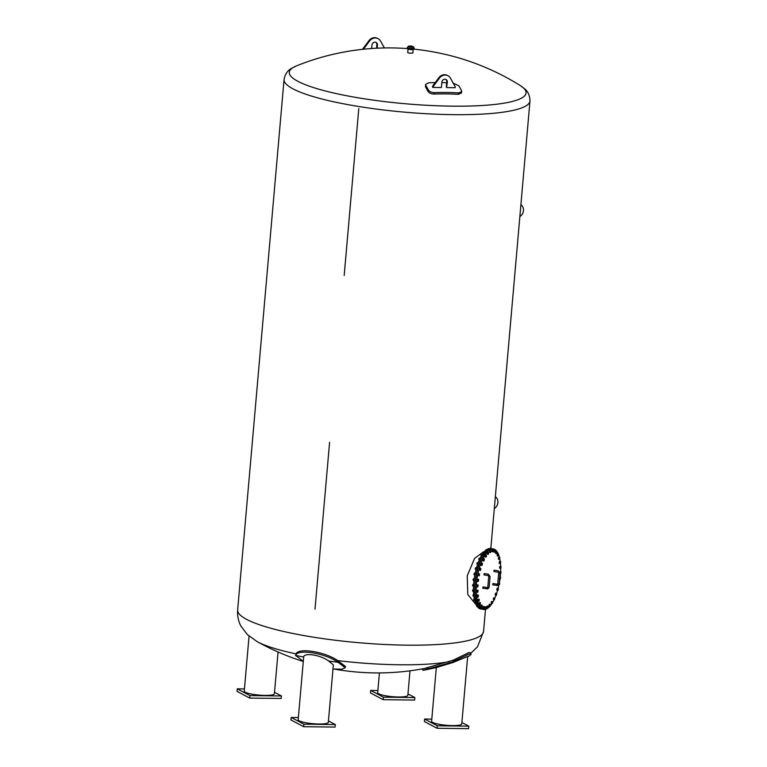 <?xml version="1.0" encoding="UTF-8"?>
<svg xmlns="http://www.w3.org/2000/svg" width="767" height="767" viewBox="0 0 767 767"><rect width="100%" height="100%" fill="white"/><g stroke="black" fill="none" stroke-linecap="round" stroke-linejoin="round"><path stroke-width="1.15" d="M432.511 87.074A249.045 95.348 90.7 0 1 432.54 87.131L433.144 87.448L433.23 86.489L432.598 86.153L432.511 87.074M446.749 81.858L446.298 86.959A249.304 95.453 90.7 0 1 446.567 87.438L447.382 82.194L446.749 81.858A2.982 2.704 117.9 0 0 445.694 79.385M453.029 83.047L458.887 85.875A248.681 95.213 90.7 0 1 461.504 90.477L461.715 91.647L458.637 92.912A249.17 192.565 150.4 0 0 434.419 92.625C431.629 92.558 429.645 91.714 428.485 90.084A248.681 95.213 -89.3 0 0 425.867 85.482L425.656 84.322L428.811 82.759A249.17 192.565 -29.6 0 1 435.215 82.615M441.83 82.625A249.17 192.565 -29.6 0 1 446.662 82.75M425.656 84.322L425.493 86.901A246.974 94.552 90.7 0 1 428.111 91.503C429.271 93.133 431.246 93.977 434.045 94.044A247.463 191.251 -29.6 0 1 458.263 94.331L461.341 93.066L461.715 91.647M447.382 82.194A2.982 2.704 -62.1 0 0 446.02 79.528A2.982 2.704 -62.1 0 0 441.878 82.127L441.399 87.553L433.144 87.448M433.23 86.489L439.472 78.071A7.239 6.558 -62.1 0 1 448.014 75.77A7.239 6.558 -62.1 0 1 450.488 78.205L455.243 86.748L455.157 87.716L446.902 87.611M448.014 75.77L447.382 75.425A7.239 6.558 117.9 0 0 438.839 77.735L432.598 86.153M278.057 651.998L274.404 693.723A15.139 2.704 -175 0 1 264.979 695.401A15.139 2.704 -175 0 1 244.251 691.086L249.064 636.083M274.528 692.313L281.412 695.957L249.956 695.583L237.243 688.843L244.433 688.929M237.243 688.843L237.022 691.345L249.735 698.085L281.192 698.459L281.412 695.957M249.735 698.085L249.956 695.583M328.727 661.068L333.348 664.903L328.324 722.322A15.139 2.704 -175 0 1 313.473 723.741A15.139 2.704 -175 0 1 298.19 719.849A15.139 2.704 -175 0 1 298.171 719.686L303.684 657.031C303.77 652.429 320.596 654.788 328.727 661.068A109.528 19.587 -175 0 0 338.007 662.247C325.333 653.148 297.318 648.623 295.659 655.43L303.272 661.375M332.993 668.987L341.708 669.255L345.188 667.712L338.007 662.247M295.554 655.68L295.947 654.222C297.567 647.175 325.754 651.71 338.362 661.058L345.486 666.494L345.188 667.712M291.172 717.442L290.952 719.945L303.665 726.694L335.112 727.068L335.332 724.566L303.876 724.192L291.172 717.442L298.363 717.529M328.449 720.913L335.332 724.566M303.665 726.694L303.876 724.192M467.621 657.051L471.053 654.491L470.046 653.887L468.484 654.318L451.332 662.343L423.087 670.32A249.237 249.237 0 0 0 436.816 667.376L452.866 662.544L467.669 656.466L461.772 723.904A15.139 2.704 -175 0 1 447.372 725.361A15.139 2.704 -175 0 1 431.62 721.268L436.318 667.491M423.087 670.32L422.253 669.121L453.201 660.195L468.742 652.659L470.67 652.746L471.091 654.165M423.135 668.719L422.253 669.121M424.611 719.034L424.391 721.536L437.104 728.276L468.56 728.65L468.771 726.148L437.324 725.774L424.611 719.034L431.802 719.12M461.897 722.495L468.771 726.148M437.104 728.276L437.324 725.774M370.691 690.425L370.471 692.937L383.174 699.677L414.631 700.05L414.851 697.548L383.395 697.174L370.691 690.425L377.882 690.511M407.967 693.895L414.851 697.548M409.99 670.809L407.843 695.305A15.139 2.704 -175 0 1 395.532 696.887A15.139 2.704 -175 0 1 378.793 693.819A15.139 2.704 -175 0 1 377.69 692.668L379.416 672.918M383.174 699.677L383.395 697.174M492.778 584.866L492.941 583.524L497.16 584.205L496.997 585.547M498.109 572.201L493.9 571.52L494.063 570.178L498.329 570.859L498.675 573.007L500.036 573.122L499.096 583.802L497.831 585.48L492.73 584.866M500.487 573.821A30.642 11.342 -80.8 0 1 500.381 575.164A30.642 11.342 -80.8 0 1 500.18 577.177M499.902 579.363A30.642 11.342 -80.8 0 1 499.327 582.882M498.933 584.885A30.642 11.342 -80.8 0 1 498.138 588.289M497.562 590.398A30.642 11.342 -80.8 0 1 496.613 593.409M495.875 595.48A30.642 11.342 -80.8 0 1 494.82 598.068M493.948 599.947A30.642 11.342 -80.8 0 1 492.759 602.162M491.868 603.629A30.642 11.342 -80.8 0 1 490.477 605.547M489.777 606.381A30.642 11.342 -80.8 0 1 487.917 608.097M487.687 608.269A30.642 11.342 -80.8 0 1 483.574 609.468A30.642 11.342 -80.8 0 1 477.256 577.407A30.642 11.342 -80.8 0 1 493.325 548.961A30.642 11.342 -80.8 0 1 496.834 551.358M497.064 551.694A30.642 11.342 -80.8 0 1 498.253 553.87M498.684 554.944A30.642 11.342 -80.8 0 1 499.413 557.293L499.106 558.769L499.327 559.383L499.729 558.999L499.039 559.296L499.413 557.293L498.78 557.187L498.377 558.117L499.01 558.223M499.777 558.884A30.642 11.342 -80.8 0 1 500.199 561.415M500.429 563.438A30.642 11.342 -80.8 0 1 500.611 566.228M500.669 568.462A30.642 11.342 -80.8 0 1 500.611 571.549M482.836 588.241L483.009 586.899L487.218 587.58L487.055 588.922M488.176 575.576L483.958 574.895L484.178 573.553L488.387 574.234L488.732 576.381L490.094 576.496L489.154 587.177L487.889 588.855L482.788 588.251M493.718 551.339L493.852 550.466M495.568 552.585L495.77 551.761M497.208 555.644L497.141 555.049M497.16 554.848L497.399 554.11M498.397 558.961L498.377 558.223M498.416 558.031L498.675 557.436M499.192 563.045L499.24 562.221M499.576 567.753L499.691 566.88M496.939 588.826L497.189 588.347M496.863 589.833L496.891 589.027M495.214 594.741L495.309 593.879M493.296 599.037L493.459 598.174M491.283 603.255L491.187 602.776M491.196 602.555L491.417 601.75M489.03 606.007L488.972 605.355M489.001 605.163L489.25 604.473M486.738 607.732L486.748 606.956M486.786 606.764L487.045 606.218M484.504 608.356L484.581 607.502M482.424 607.847L482.568 606.985M480.573 606.237L480.775 605.403M479.078 604.358L479.011 603.754M479.03 603.562L479.27 602.824M477.831 600.868L477.812 600.13M477.851 599.938L478.109 599.343M476.988 596.544L477.036 595.71M476.575 591.549L476.69 590.676M476.614 586.065L476.796 585.211M477.189 581.05L477.103 580.514M477.122 580.303L477.342 579.536M478.062 575.375L478.033 574.675M478.062 574.483L478.311 573.841M479.327 569.843L479.356 569.037M479.413 568.836L479.663 568.347M480.947 564.665L481.043 563.803M482.846 560.035L482.999 559.172M485.041 556.832L484.945 556.343M484.955 556.133L485.166 555.327M487.237 553.937L487.189 553.295M487.208 553.093L487.457 552.403M489.471 552.019L489.48 551.243M489.519 551.051L489.777 550.514M491.657 551.147L491.733 550.294M494.926 551.981L493.967 552.125L493.689 551.483L493.881 550.322L494.983 549.901L494.926 551.981L495.204 550.236M494.61 552.23L494.983 549.901M493.689 551.483L494.322 551.588M493.881 550.322L494.514 550.418M496.872 553.285L495.741 553.525L495.549 552.71L495.818 551.578L496.92 551.377L496.7 553.486L497.102 551.828M496.383 553.63L496.92 551.377M495.549 552.71L496.182 552.806M495.818 551.578L496.45 551.684M497.879 556.017L497.237 555.912L497.467 553.899L498.55 553.918L498.329 555.931L497.764 555.049L498.55 553.918L498.329 555.931M497.131 554.944L497.764 555.049M497.467 553.899L498.099 554.004M499.825 557.446L499.451 559.45L498.397 559.191L498.377 558.117M498.397 559.191L499.039 559.296M500.736 562.393L500.18 563.716L499.183 563.246L499.691 561.329L500.592 561.636L499.931 562.786L500.477 563.361L499.816 563.352L500.324 561.434M499.183 563.246L499.816 563.352M499.25 562.106L499.883 562.201M500.487 568.596L499.547 567.916L499.71 566.746L500.813 566.257L500.803 568.318L500.189 568.011L500.813 566.257M500.803 568.318L501.043 566.564M499.547 567.916L500.189 568.011M499.71 566.746L500.343 566.851M500.372 571.971L501.043 571.99L500.333 572.556L500.678 573.706L500.132 573.112L500.841 571.588M500.678 573.706L501.043 571.99M499.681 577.158L500.592 577.695L499.902 577.925L499.796 579.373L500.429 577.215M500.257 579.219L500.592 577.695M498.828 584.866L498.886 584.358M498.905 584.512L499.538 584.464L499.154 583.131M499.154 582.853L499.701 583.457L499.585 582.92M497.869 590.446L498.167 590.044L496.853 590.044L496.891 588.922L497.323 588.097L498.234 588.356L497.764 590.312L497.956 588.193M496.853 590.044L497.486 590.149M496.891 588.922L497.524 589.027M498.234 588.356L498.406 589.066L498.234 588.356M498.339 588.49L498.167 590.044M496.153 595.528L495.194 594.914L495.319 593.744L495.779 593.092L496.661 593.466L496.076 595.278L496.412 593.198M495.194 594.914L495.827 595.01M495.319 593.744L495.961 593.85M496.46 595.211L496.738 593.687M494.159 599.986L493.277 599.171L493.488 598.011L494.801 598.03L494.121 599.641L494.59 597.666M493.277 599.171L493.91 599.276M493.488 598.011L494.121 598.116M494.475 599.765L494.84 598.145M491.973 603.648L491.34 603.543L491.465 601.558L492.73 601.865L491.973 603.217L492.098 601.664L492.567 601.433L492.673 602.872L491.973 603.648L492.673 602.872M491.168 602.67L491.81 602.766M491.465 601.558L492.098 601.664M489.682 606.371L488.962 605.259L489.768 604.243L490.506 604.684L489.73 605.882L489.605 605.364L490.401 604.348L490.123 606.371M488.962 605.259L489.605 605.364M489.327 604.252L489.96 604.348M486.738 607.953L488.004 607.963L486.738 607.953L487.16 605.978L488.08 606.198L487.457 607.522L487.793 606.074M486.748 606.85L487.381 606.956M488.195 606.304L488.061 607.857L487.371 608.058M484.495 608.538L485.262 608.078L485.779 608.739L484.495 608.538L485.041 606.668L485.933 607.013L485.262 608.078L485.674 606.774M484.591 607.387L485.223 607.483M485.779 608.739L486.029 607.253M482.405 608.001L483.21 607.531L483.632 608.499L482.683 608.643L482.405 608.001L482.587 606.831L483.689 606.419L483.21 607.531L483.689 606.419M482.587 606.831L483.229 606.937M483.315 608.749L483.037 608.097M483.919 606.755L483.632 608.499M480.545 606.352L481.398 605.901L481.695 607.138L480.746 607.176L480.545 606.352L480.813 605.221L481.916 605.019L481.398 605.901L481.916 605.019M480.813 605.221L481.446 605.326M481.379 607.272L481.177 606.448M482.098 605.441L481.829 607.004M479.001 603.658L479.883 603.245L480.056 604.703L479.107 604.626L479.001 603.658L479.337 602.613L480.42 602.632L480.2 604.645M479.337 602.613L479.969 602.709M479.749 604.732L479.634 603.763M479.26 599.353L478.886 601.357L479.174 600.906L477.831 601.107L478.215 599.104L479.135 599.286L478.733 599.679L478.848 599.2M478.445 600.13L478.541 600.686L477.812 600.024M478.761 601.29L478.541 600.686L478.761 601.29M477.831 601.107L478.474 601.203M478.531 595.882L477.975 597.215L476.969 596.745L477.477 594.828L478.119 594.933M477.678 595.7L477.726 596.285L477.045 595.595M477.87 597.042L477.726 596.285L477.87 597.042M476.969 596.745L477.601 596.841M477.486 592.392L477.946 591.798L477.486 592.392L476.547 591.702L476.71 590.542L477.812 590.053M477.342 590.638L477.352 591.242L476.71 590.542M477.803 592.105L478.109 590.542M477.419 592.114L477.352 591.242L477.419 592.114M476.547 591.702L477.189 591.808M477.448 587.062L476.815 586.956L476.834 585.048L477.937 584.77M477.467 585.144L477.429 585.729L476.834 585.048M477.774 586.88L478.157 585.24M477.419 586.688L477.429 585.729L477.419 586.688M476.595 586.189L477.227 586.295M477.86 581.434L478.57 580.753L477.227 581.328L477.4 579.325L478.503 579.277M478.042 579.43L477.966 579.986L477.4 579.325M478.32 581.281L478.656 579.747M477.879 580.983L477.966 579.986L477.879 580.983M477.084 580.408L477.726 580.514M479.471 573.783L479.145 575.796L479.413 575.327L478.071 575.624L478.407 573.601L479.576 574.32L479.039 573.706M479.011 575.777L478.771 575.212L479.011 575.777M478.071 575.624L478.713 575.72M478.771 575.212L478.934 574.205L478.771 575.212M478.023 574.579L478.656 574.684M480.343 570.456L480.641 570.054L479.327 570.054L479.787 568.098L480.871 569.076L480.42 568.203M480.813 568.5L480.641 570.054M480.238 570.322L480.065 569.603L480.238 570.322M479.327 570.054L479.96 570.159M480.065 569.603L480.295 568.625L480.065 569.603M479.365 568.932L479.998 569.028M481.887 565.452L482.338 564.8L481.254 565.346L481.053 563.668L481.513 563.016L482.472 563.64L482.146 563.122M482.194 565.135L482.395 563.39M481.801 565.212L481.705 564.368L481.801 565.212M480.928 564.838L481.561 564.934M481.705 564.368L482.002 563.467L481.705 564.368M481.053 563.668L481.686 563.774M483.709 560.984L484.178 560.533L483.066 560.878L482.817 560.169L483.507 558.568L484.389 559.373L484.14 558.664M484.025 560.773L484.351 559.038M483.661 560.639L483.641 559.709L483.661 560.639M482.817 560.169L483.45 560.274M483.641 559.709L483.987 558.903L483.641 559.709M483.037 559.018L483.67 559.114M486.249 556.9L485.099 557.11L485.223 555.135L486.316 555.001L486.431 556.449M485.732 556.794L485.789 555.807L485.732 556.794M484.926 556.238L485.559 556.343M485.789 555.807L486.173 555.135L485.789 555.807M485.223 555.135L485.856 555.241M487.898 554.301L487.937 553.812L488.195 554.311L487.256 554.196L487.179 553.189L487.975 552.173L488.713 552.614L488.339 554.301M487.937 553.812L488.071 552.796L487.937 553.812M487.179 553.189L487.812 553.295M488.071 552.796L488.474 552.298L488.071 552.796M487.534 552.182L488.167 552.278M489.471 552.25L490.506 552.576L490.794 552.144L489.471 552.25L489.48 551.147L489.892 550.265L490.928 550.591L490.391 552.47L490.928 550.591M490.103 552.345L490.525 550.361M489.48 551.147L490.113 551.243M492.951 551.502L491.637 551.329L492.193 549.46L493.171 550.006L492.404 550.869L492.932 551.531L493.085 549.795M492.625 551.876L492.826 549.565M491.637 551.329L492.27 551.435M491.743 550.169L492.376 550.275M483.574 609.468L482.328 609.266A30.642 11.342 -80.8 0 1 476 577.206A30.642 11.342 -80.8 0 1 492.078 548.76L493.325 548.961M482.213 609.247A30.642 11.342 -80.8 0 1 482.098 609.228A30.642 11.342 -80.8 0 1 475.77 577.168A30.642 11.342 -80.8 0 1 491.839 548.721A30.642 11.342 -80.8 0 1 491.963 548.741M491.839 548.721L490.592 548.52A30.642 11.342 99.2 0 0 474.524 576.966A30.642 11.342 99.2 0 0 480.842 609.027L482.098 609.228M477.064 606.582L476.863 605.757L477.333 606.62M476.873 606.122L476.508 605.316M476.46 605.23L476.528 605.892M475.655 602.018L475.914 604.108M475.511 603.092L475.425 604.032M475.3 603.629L475.348 602.651M475.31 603.667L475.214 602.239L474.955 603.428M474.763 600.686L474.15 600.513L474.524 598.509L474.15 600.513L474.744 600.609M474.083 600.245L474.332 598.778M474.102 600.312L474.198 598.95M473.92 598.912L473.738 600.024M473.795 595.077L473.287 596.151L473.929 596.247M473.268 596.055L473.968 596.573M473.095 594.703L473.249 595.988L473.488 594.617M472.951 595.882L473.392 594.799M473.507 590.024L472.865 591.108L473.536 591.223M473.172 591.693L472.865 591.108L473.555 591.75M472.856 591.146L473.114 589.727M472.856 591.136L473.076 589.794M472.702 589.852L472.52 590.964M473.661 584.531L472.903 585.595L473.594 585.71M473.134 586.362L472.903 585.595L473.565 586.429M472.913 585.892L473.162 584.425M472.903 585.835L473.114 584.483M472.75 584.55L472.568 585.662M474.274 578.596L473.642 578.874M474.246 578.817L473.402 579.814L474.102 579.929M473.546 580.734L473.402 579.814L473.996 580.811M473.373 579.766L473.603 578.922L473.373 579.766M473.239 578.989L473.057 580.101M474.342 573.984L474.389 575.029L474.715 573.016L474.342 573.984L475.032 574.099M474.715 573.016L475.243 573.093M474.303 574.713L474.533 573.294M474.313 574.761L474.562 573.246M474.14 573.38L473.968 574.502M475.607 569.306L476.106 567.503L475.674 568.337L476.365 568.443M476.106 567.503L476.614 567.59M475.626 568.376L475.588 569.248L475.626 568.376M475.435 567.963L475.262 569.076M477.237 564.272L477.822 562.432L477.371 563.074L478.042 563.189M477.64 564.311L477.477 562.805M477.247 564.32L477.438 562.863M477.074 562.92L476.892 564.033M479.48 559.632L479.346 558.424L479.816 557.973L479.346 558.424L479.989 558.52M478.972 558.453L478.8 559.574M481.216 555.854L481.532 554.541L482.127 554.637M481.532 554.541L481.484 555.682M481.024 555.998L481.494 554.627M481.082 554.742L480.899 555.854M483.555 552.604L483.574 553.601M483.44 552.758L483.699 551.818M483.306 551.924L483.162 553.103L483.737 551.761M486.201 549.671L485.789 550.553L486.479 549.718M485.377 550.62L485.942 550.044M485.569 550.102L485.31 550.677M474.898 603.322L467.784 594.454L467.237 575.777L474.572 558.414L483.172 552.067M329.599 442.31L314.997 609.171L329.599 442.31M344.191 275.439L358.793 108.578L344.191 275.439M413.154 49.51L412.838 53.057L409.29 53.172L407.728 52.607L408.034 49.069M413.432 49.28L413.423 49.328A2.819 0.508 -175 0 1 409.511 49.452A2.819 0.508 -175 0 1 407.804 48.829L407.804 48.781M407.239 47.525A3.499 0.623 -175 0 0 409.357 48.292A3.499 0.623 -175 0 0 414.209 48.129L414.142 48.963A3.499 0.623 -175 0 1 409.29 49.126A3.499 0.623 -175 0 1 407.162 48.359L408.36 46.26A2.742 0.489 -175 0 0 409.76 47.046A2.742 0.489 -175 0 0 412.761 47.19A2.742 0.489 -175 0 0 413.327 46.701A6.807 6.807 0 0 0 408.36 46.26M495.357 496.652L495.626 496.872A7.239 6.558 -62.1 0 1 494.619 508.387L494.312 508.607M520.908 204.636L521.177 204.856A7.239 6.558 -62.1 0 1 520.17 216.371L519.863 216.591M371.669 48.522L371.966 45.042A2.982 2.704 -62.1 0 1 376.118 42.444A2.982 2.704 -62.1 0 1 377.469 45.109L377.201 48.187M376.539 48.225L376.837 44.774A2.982 2.704 117.9 0 0 375.792 42.3M363.5 49.165L369.569 40.996A7.239 6.558 -62.1 0 1 378.112 38.686A7.239 6.558 -62.1 0 1 380.576 41.121L384.382 47.947M378.112 38.686L377.479 38.35A7.239 6.558 117.9 0 0 368.937 40.651L362.686 49.069M365.619 49.021A249.17 226.025 64 0 0 365.226 49.04L361.132 49.491M458.637 92.912L458.263 94.331M434.419 92.625L434.045 94.044M428.485 90.084L428.111 91.503M425.867 85.482L425.493 86.901M438.839 77.735L439.472 78.071M303.684 657.031A109.528 19.587 -175 0 1 295.659 655.43M452.866 662.544A109.528 19.587 -175 0 1 447.717 663.551M497.16 584.205L499.096 583.802M487.218 587.58L489.154 587.177M490.813 548.549L529.978 100.966A123.429 22.07 -175 0 1 358.975 106.536A123.429 22.07 -175 0 1 284.058 79.452L237.645 609.957A123.429 22.07 5 0 0 358.678 642.698A123.429 22.07 5 0 0 483.565 631.471L485.501 609.343M529.978 100.966C529.824 95.367 527.907 91.206 524.216 88.473L519.968 85.367A118.847 21.246 -175 0 1 488.042 105.089A118.847 21.246 -175 0 1 361.42 98.339A118.847 21.246 -175 0 1 296.618 65.828L291.901 68.148C287.788 70.2 285.171 73.958 284.058 79.452M237.645 609.957C237.243 615.891 238.345 621.289 240.963 626.15L247.415 634.606L256.983 641.519A109.163 19.52 5 0 0 296.167 653.906M337.259 660.56A109.163 19.52 5 0 0 449.596 661.595M377.469 45.109L376.837 44.774M369.569 40.996L368.937 40.651M498.675 573.007L497.745 583.687M500.036 573.122L498.329 570.859M488.732 576.381L487.802 587.062M490.094 576.496L488.387 574.234M519.968 85.367A247.453 247.453 0 0 0 413.921 49.155M407.344 48.58A247.453 247.453 0 0 0 296.618 65.828M414.209 48.129L413.327 46.701M483.565 631.471L477.477 646.84L470.823 653.235M256.983 641.519A247.683 247.683 0 0 0 303.262 661.47M334.633 669.15A247.683 247.683 0 0 0 428.274 667.712"/></g></svg>
